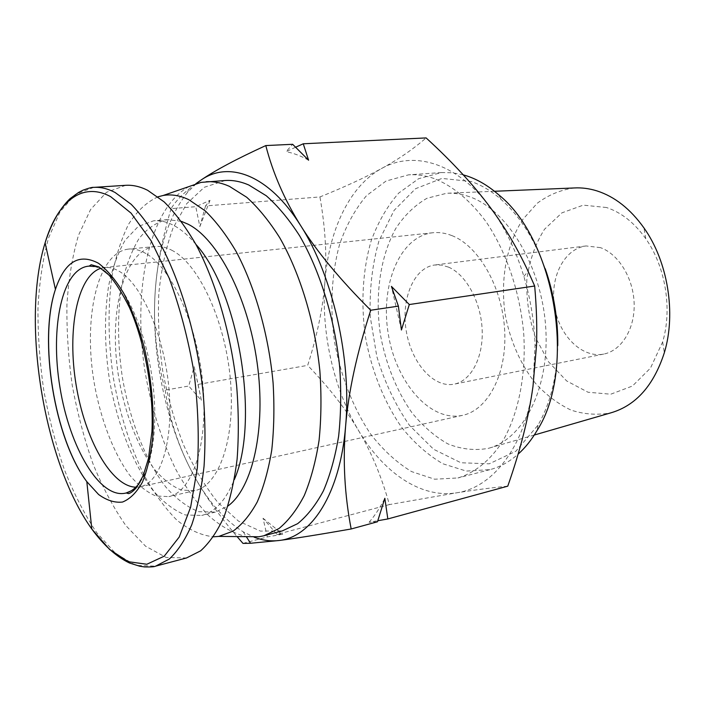 <?xml version="1.0" encoding="UTF-8"?>
<svg xmlns="http://www.w3.org/2000/svg" width="705" height="705" viewBox="0 0 705 705"><rect width="100%" height="100%" fill="white"/><g stroke="black" fill="none" stroke-linecap="round" stroke-linejoin="round"><path stroke-width="0.53" stroke-dasharray="3.52 2.64" d="M295.651 147.213L286.071 151.654L292.645 144.296M195.823 183.732L188.402 189.504C180.762 195.902 174.981 202.282 171.059 208.645L195.761 206.706L210.028 200.326L205.543 205.93L319.938 196.942C344.551 187.019 365.102 177.537 381.572 168.504C398.061 159.568 412.91 149.372 426.12 137.916M171.059 208.645C160.81 243.569 155.338 275.153 154.642 303.397C153.831 331.755 157.347 360.66 165.173 390.129L188.737 386.032L194.175 366.653L198.079 384.41L307.671 365.375C317.259 335.386 323.013 307.486 324.935 281.692C327.014 255.986 325.349 227.733 319.938 196.942M205.543 205.93L199.85 226.613L195.761 206.706M165.173 390.129C169.297 417.245 177.343 442.793 189.319 466.789C200.264 488.865 216.179 512.121 237.056 536.567M198.079 384.41L201.418 400.502L188.737 386.032M242.987 543.396L267.318 536.946L263.027 518.237L276.95 534.39L389.398 504.586C381.379 476.087 371.006 451.279 358.307 430.165C345.688 408.865 328.812 387.274 307.671 365.375M276.95 534.39L282.74 534.196L267.318 536.946M507.759 486.168C491.826 487.719 474.703 489.949 456.399 492.848L389.398 504.586M377.457 521.788L369.112 522.246L377.81 520.731M196.378 183.556L187.759 192.06C167.164 218.056 156.131 255.166 154.642 303.397C153.029 358.642 165.904 420.03 189.319 466.789C204.494 497.131 222.463 518.809 243.216 531.834L254.091 537.157M194.175 366.653L201.418 400.502M263.027 518.237L282.74 534.196M369.112 522.246C374.893 515.566 380.136 507.591 384.833 498.294M210.028 200.326L199.85 226.613M308.579 160.202C300.982 155.937 293.483 153.091 286.071 151.654M401.427 330.002L391.425 286.397M358.307 430.165C382.877 471.971 420.295 498.558 456.399 492.848C492.346 487.975 524.855 447.296 532.989 386.375L535.06 344.965C534.249 321.639 530.521 298.797 523.868 276.43C515.778 249.843 504.657 226.957 490.495 207.763C457.395 162.705 413.544 150.227 381.572 168.504C349.16 186.279 328.627 231.125 324.935 281.692C321.039 332.337 333.474 388.376 358.307 430.165M158.008 196.792C146.702 202.027 136.867 211.218 128.513 224.366C121.145 239.374 115.594 256.911 111.866 276.986C107.627 308.913 108.173 342.78 113.487 378.594C119.841 414.24 130.099 446.529 144.261 475.452C154.184 493.297 165.023 508.164 176.779 520.043C188.878 529.852 201.128 535.439 213.509 536.805M181.423 221.379L167.667 219.616C156.801 221.925 147.213 228.305 138.894 238.766C131.491 251.2 125.825 266.358 121.886 284.23C117.312 313.029 117.462 343.996 122.326 377.157C129.826 420.339 145.556 460.806 166.001 487.252C176.558 499.158 187.495 507.309 198.81 511.698L215.404 512.094L227.9 506.049M195.911 244.379C188.579 235.681 181.185 229.363 173.721 225.424C166.759 221.793 160.053 220.251 153.602 220.806L138.206 226.472L125.261 240.035C117.999 252.54 112.456 267.777 108.632 285.763C104.217 314.73 104.463 345.899 109.381 379.264C116.915 422.744 132.566 463.52 152.826 490.213C163.287 502.242 174.109 510.49 185.3 514.967L201.692 515.443C215.025 512.165 225.9 500.233 234.307 479.638M172.875 250.813C166.68 247.376 160.714 245.948 154.977 246.512C123.172 250.09 108.085 314.051 118.766 377.739C125.032 413.888 138.057 447.701 154.774 469.706C163.384 479.611 172.276 486.415 181.432 490.107L194.827 490.636C218.823 485.78 235.602 439.127 230.456 380.339C225.485 321.595 199.303 265.001 172.875 250.813M145.917 253.536C139.846 250.028 134.02 248.557 128.425 249.103C97.44 252.628 83.19 317.303 93.985 381.784C100.313 418.391 113.205 452.689 129.641 475.091C138.092 485.19 146.807 492.143 155.761 495.967L168.83 496.62C192.218 491.923 208.345 444.785 202.952 385.142C197.735 325.534 171.791 268.006 145.917 253.536M125.649 185.318L106.481 192.298L90.566 209.552L78.484 235.294C72.412 255.968 68.561 279.074 66.94 304.604C66.587 330.953 68.35 357.858 72.245 385.327C77.286 412.61 84.168 438.686 92.893 463.546C102.542 487.243 113.54 507.917 125.869 525.595L145.512 546.155L166.089 557.452L186.481 557.981M135.801 487.199L141.361 486.485C161.013 481.436 173.871 439.55 168.847 387.486C163.974 335.457 142.013 285.137 120.044 271.795C115.047 268.684 110.236 267.23 105.609 267.451L100.101 268.535M451.958 235.629C445.428 233.047 439.021 232.095 432.738 232.756C399.629 236.413 380.048 285.366 388.243 333.747C395.857 382.225 429.997 422.41 462.542 415.342C487.86 410.134 507.08 374.117 504.683 330.689C502.471 287.287 478.748 245.93 451.958 235.629M448.495 267.116L441.568 265.098L434.747 264.992C413.729 267.6 400.881 299.123 406.23 330.812C411.235 362.555 433.443 388.358 454.205 384.146C470.94 380.982 483.463 357.664 482.149 329.649C480.96 301.652 466.005 274.457 448.495 267.116M600.448 247.64L586.102 245.948C563.991 248.68 549.644 277.726 554.553 306.596C559.083 335.536 581.916 358.51 603.753 354.069C621.343 350.702 634.897 329.164 634.156 303.767C633.539 278.387 618.593 254.012 600.448 247.64M606.52 207.517L583.273 205.146L561.911 212.848L544.498 229.266C535.333 243.86 529.437 260.683 526.82 279.718C526.247 299.264 529.041 318.36 535.21 337.008L548.525 361.832L566.653 380.938L588.058 392.244L610.759 394.201L632.411 386.049L650.477 368.098L662.629 341.969C672.491 309.257 665.52 266.578 645.771 238.695C634.518 222.868 621.431 212.469 606.52 207.517M574.39 187.953C560.845 189.786 548.446 194.897 537.192 203.287L522.775 219.475C506.322 244.926 500.145 280.07 505.221 314.65C510.05 340.427 520.501 364.335 535.465 383.317C546.172 394.959 557.999 403.868 570.953 410.072C584.286 414.443 597.664 415.342 611.094 412.777M469.424 196.713C461.704 193.99 454.117 192.844 446.662 193.267L426.992 198.264C414.892 205.208 404.485 215.272 395.769 228.482C380.004 256.964 374.707 296.215 380.48 335.016C385.811 363.956 396.668 390.975 411.923 412.698C422.815 426.076 434.8 436.465 447.878 443.886C461.326 449.279 474.8 450.768 488.309 448.354C523.357 439.453 549.988 388.129 545.688 326.979C541.643 265.856 507.01 209.464 469.424 196.713M545.229 268.711C534.496 239.074 519.788 215.977 501.096 199.427C491.394 190.993 481.409 185.018 471.151 181.511L441.929 178.418L415.536 188.711L394.086 210.407L378.964 240.907C372.231 264.622 369.323 289.922 370.257 316.801L376.822 356.483C384.595 382.216 395.496 405.19 409.508 425.415L433.645 449.296L460.938 462.762L489.226 463.811L515.866 451.244L537.95 425.203C550.402 403.568 557.012 376.999 557.77 345.485M463.229 174.831L452.222 172.751L441.427 172.566L418.603 178.709L398.739 193.064C387.221 206.221 378.021 222.172 371.138 240.925C362.582 270.42 360.74 303.917 365.525 337.457C371.65 370.777 384.058 401.947 401.542 427.195C414.038 442.775 427.829 454.981 442.925 463.793L466.331 471.081L489.922 469.645C499.942 467.054 509.327 461.898 518.078 454.179M434.095 178.524C425.362 175.492 416.822 174.267 408.468 174.858L386.005 181.062L366.512 195.646C355.25 209.015 346.287 225.23 339.625 244.291C331.385 274.28 329.764 308.349 334.663 342.489C340.876 376.417 353.249 408.204 370.592 434.016C382.974 449.975 396.633 462.498 411.553 471.592L434.668 479.215L457.942 477.955C474.906 472.799 490.407 460.365 502.736 441.163C518.334 414.073 526.247 375.368 523.745 334.011C520.211 292.566 506.41 251.844 486.186 221.899C470.182 200.361 452.822 185.909 434.095 178.524M225.142 180.506L204.309 187.274L186.675 203.719L172.972 228.191C165.878 247.834 161.145 269.777 158.775 294.02C157.761 319.039 159.057 344.551 162.661 370.574C167.517 396.377 174.399 420.982 183.318 444.379C193.276 466.613 204.741 485.912 217.713 502.286L238.484 521.127L260.436 531.112L282.344 530.891M189.178 186.499C148.2 208.636 132.047 292.742 145.345 373.394C151.575 408.433 161.727 440.431 175.801 469.398C185.688 487.437 196.572 502.806 208.46 515.514C220.762 526.371 233.39 533.412 246.336 536.646M93.774 187.38L75.276 194.413L60.022 211.87L48.557 237.938C42.855 258.876 39.321 282.282 37.964 308.156C37.832 334.857 39.753 362.132 43.728 389.98C48.812 417.66 55.669 444.132 64.287 469.398C73.805 493.491 84.591 514.562 96.656 532.601L115.814 553.672L135.836 565.375L155.602 566.159M103.776 270.588C98.709 267.371 93.844 265.882 89.174 266.111M140.066 482.167C153.743 463.132 158.837 418.462 151.302 372.425C143.802 326.38 124.767 285.648 105.75 271.954M243.216 531.834L246.309 536.646M187.759 192.06L188.402 189.504M279.383 531.967L280.757 534.284M523.868 276.43L528.107 271.249M535.06 344.965L536.487 345.855M167.667 219.616L153.602 220.806M215.404 512.094L201.692 515.443M154.977 246.512L128.425 249.103M194.827 490.636L168.83 496.62M105.609 267.451L94.303 266.534M141.361 486.485L130.936 490.944M432.738 232.756L104.49 267.53M462.542 415.342L140.269 486.758M586.102 245.948L434.747 264.992M603.753 354.069L454.205 384.146M645.771 238.695L643.982 227.962M662.629 341.969L664.339 352.712M494.478 191.275L446.662 193.267M534.267 435.038L488.309 448.354M501.096 199.427L498.541 194.668M537.95 425.203L537.043 430.526M441.427 172.566L408.468 174.858M489.922 469.645L457.942 477.955"/><path stroke-width="1.06" d="M237.056 536.567L242.987 543.396L250.548 543.264L279.206 540.479C311.522 537.157 340.074 493.905 345.6 426.269C348.367 392.192 356.748 353.513 370.733 310.235L398.395 306.146L401.427 330.002L409.297 304.534L534.681 286.019C536.567 307.583 537.175 327.525 536.487 345.855L532.989 386.375C528.803 416.972 520.387 450.239 507.759 486.168L387.829 518.951L384.833 498.294L377.457 521.788L351.169 528.979C344.569 494.743 342.709 460.515 345.6 426.269C351.848 359.391 332.734 275.382 300.665 225.6C284.512 199.797 272.888 173.122 265.794 145.574L292.645 144.296L308.579 160.202L303.256 143.785L426.12 137.916C452.302 161.868 473.76 185.151 490.495 207.763C504.674 226.799 517.214 247.966 528.107 271.249L534.681 286.019M370.733 310.235C339.96 279.471 316.598 251.262 300.665 225.6C268.825 174.611 228.728 160.423 200.863 180.189L195.823 183.732M409.297 304.534L391.425 286.397L398.395 306.146M265.794 145.574C236.589 158.942 214.946 170.487 200.863 180.189L196.378 183.556M303.256 143.785L295.651 147.213M254.091 537.157C262.516 540.4 270.887 541.51 279.206 540.479C295.369 538.4 319.356 534.566 351.169 528.979M377.81 520.731L387.829 518.951M213.509 536.805L218.779 536.408L233.047 531.147C242.079 524.626 250.143 514.897 257.237 501.96C263.608 487.27 268.446 469.979 271.751 450.072C274.042 428.975 274.492 406.582 273.091 382.885C268.737 335.078 255.078 287.05 236.131 251.518C226.305 234.871 215.977 221.291 205.146 210.795L188.931 199.735C179.916 195.435 171.315 194.016 163.128 195.496L158.008 196.792M227.9 506.049C252.654 488.195 266.349 428.358 257.096 362.626C247.975 296.893 217.651 238.916 188.024 224.172L181.423 221.379M234.307 479.638C260.03 421.423 238.801 291.394 195.911 244.379M147.556 190.244C139.96 186.49 132.655 184.851 125.649 185.318L93.774 187.38C100.559 186.931 107.645 188.623 115.038 192.456L131.192 204.318C142.066 215.598 152.553 230.235 162.661 248.231C182.269 286.688 197.18 339.061 203.049 391.76C205.217 417.924 205.552 442.766 204.045 466.296C201.524 488.574 197.418 508.085 191.734 524.828C185.292 539.695 177.801 551.107 169.262 559.074L155.602 566.159L186.481 557.981L200.617 550.834C209.464 542.876 217.263 531.535 224.014 516.827C229.989 500.277 234.351 481.03 237.118 459.087C238.836 435.919 238.687 411.482 236.642 385.776C231.011 334.003 216.082 282.626 196.193 244.908C185.926 227.257 175.237 212.91 164.115 201.859L147.556 190.244M100.101 268.535C76.845 277.091 67.16 330.927 76.078 384.701C84.723 438.528 111.029 486.485 135.801 487.199M534.267 435.038L611.094 412.777C635.972 405.437 653.729 385.415 664.339 352.712C676.315 313.364 667.838 261.467 643.982 227.962C630.385 208.944 614.698 196.58 596.906 190.888C589.318 188.526 581.81 187.548 574.39 187.953L494.478 191.275M557.77 345.485C558.034 319.171 553.857 293.571 545.229 268.711M518.078 454.179C525.163 447.869 531.482 439.982 537.043 430.526C576.664 369.367 555.558 240.052 498.541 194.668C488.424 185.9 478.034 179.713 467.371 176.1L463.229 174.831M246.336 536.646L258.955 536.761L263.864 535.774L282.344 530.891L297.669 523.656C307.327 515.831 315.919 504.886 323.436 490.803C330.169 475.029 335.236 456.796 338.647 436.095C340.973 414.284 341.326 391.354 339.704 367.296C334.822 318.871 320.061 271.002 299.66 235.867C289.085 219.422 277.955 206.054 266.279 195.77L248.759 184.983C240.625 181.485 232.756 179.995 225.142 180.506L201.11 182.383L189.178 186.499M263.864 535.774L278.951 528.556C288.46 520.722 296.893 509.715 304.269 495.536C310.852 479.647 315.787 461.255 319.074 440.352C321.286 418.329 321.55 395.152 319.858 370.83C314.853 321.859 300.083 273.417 279.806 237.849C269.292 221.203 258.259 207.667 246.697 197.25L229.372 186.323C221.344 182.78 213.571 181.256 206.071 181.758M110.614 196.625C81.595 181.044 57.123 202.361 45.102 242.846C20.789 321.277 43.825 462.418 91.817 529.041L109.636 549.512L128.284 561.7L146.851 564.256L164.247 556.174L179.246 537.007L190.641 507.151L197.338 467.988C199.224 437.972 198.114 406.124 193.998 372.451C188.173 338.876 179.916 307.486 169.226 278.281L151.099 240.775L131.068 213.13L110.614 196.625M98.533 263.3C79.127 252.945 64.763 261.643 55.431 289.385C38.299 340.004 54.47 439.1 86.812 481.638L98.594 494.496C106.728 500.409 114.703 502.929 122.511 502.048C130.02 499.07 136.638 492.478 142.366 482.273C147.363 470.085 150.826 455.069 152.756 437.223C154.333 408.028 151.39 377.668 143.943 346.12C138.33 326.327 131.624 308.764 123.816 293.43C115.62 279.894 107.195 269.848 98.533 263.3M94.303 266.534L89.174 266.111C62.155 267.838 49.914 327.323 59.96 387.336C69.522 447.419 100.039 499.924 126.204 492.971C131.315 491.544 135.933 487.939 140.066 482.167M105.75 271.954L103.776 270.588M246.309 536.646L250.548 543.264M155.602 566.159C154.51 566.82 150.808 567.076 144.499 566.926L139.643 566.194L129.429 562.978C116.263 556.642 103.723 545.335 91.817 529.041L86.812 481.638C54.523 438.66 38.493 340.339 55.431 289.385L45.102 242.846C51.209 223.617 59.493 208.909 69.971 198.722L78.634 192.412L82.996 190.183C88.936 188.032 92.522 187.098 93.774 187.38M89.174 266.111L91.201 264.745L98.832 266.904L108.87 274.994C115.541 282.538 122.388 293.359 129.412 307.45C144.904 342.7 153.743 391.169 151.963 431.46L148.455 458.523L143.141 475.84L136.276 487.807C133.192 491.253 130.628 493.192 128.566 493.623L126.204 492.971L130.936 490.944M218.779 536.408L258.955 536.761M163.128 195.496L201.11 182.383"/></g></svg>
